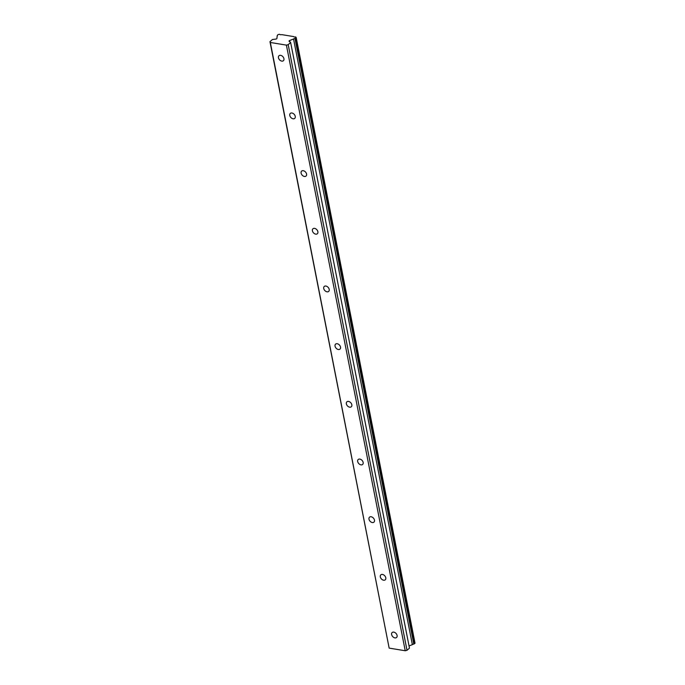 <?xml version="1.0" encoding="UTF-8"?>
<svg xmlns="http://www.w3.org/2000/svg" width="685" height="685" viewBox="0 0 685 685"><rect width="100%" height="100%" fill="white"/><g stroke="black" fill="none" stroke-linecap="round" stroke-linejoin="round"><path stroke-width="1.03" d="M391.632 634.567A3.322 2.295 -131.4 0 0 393.721 637.435A3.322 2.295 -131.4 0 0 396.555 637.504A3.322 2.295 -131.4 0 0 397.094 635.457A3.322 2.295 -131.4 0 0 394.997 632.58A3.322 2.295 -131.4 0 0 392.162 632.52A3.322 2.295 -131.4 0 0 391.632 634.567M278.47 57.771A3.322 2.295 -131.4 0 0 280.559 60.648A3.322 2.295 -131.4 0 0 283.393 60.717A3.322 2.295 -131.4 0 0 283.933 58.67A3.322 2.295 -131.4 0 0 281.835 55.793A3.322 2.295 -131.4 0 0 279 55.725A3.322 2.295 -131.4 0 0 278.47 57.771M289.781 115.448A3.322 2.295 -131.4 0 0 291.878 118.325A3.322 2.295 -131.4 0 0 294.713 118.394A3.322 2.295 -131.4 0 0 295.252 116.347A3.322 2.295 -131.4 0 0 293.154 113.47A3.322 2.295 -131.4 0 0 290.32 113.41A3.322 2.295 -131.4 0 0 289.781 115.448M301.1 173.134A3.322 2.295 -131.4 0 0 303.198 176.002A3.322 2.295 -131.4 0 0 306.032 176.071A3.322 2.295 -131.4 0 0 306.563 174.024A3.322 2.295 -131.4 0 0 304.474 171.156A3.322 2.295 -131.4 0 0 301.64 171.087A3.322 2.295 -131.4 0 0 301.1 173.134M312.411 230.811A3.322 2.295 -131.4 0 0 314.509 233.688A3.322 2.295 -131.4 0 0 317.343 233.748A3.322 2.295 -131.4 0 0 317.883 231.71A3.322 2.295 -131.4 0 0 315.785 228.833A3.322 2.295 -131.4 0 0 312.951 228.764A3.322 2.295 -131.4 0 0 312.411 230.811M323.731 288.488A3.322 2.295 -131.4 0 0 325.829 291.365A3.322 2.295 -131.4 0 0 328.663 291.433A3.322 2.295 -131.4 0 0 329.202 289.387A3.322 2.295 -131.4 0 0 327.105 286.51A3.322 2.295 -131.4 0 0 324.27 286.441A3.322 2.295 -131.4 0 0 323.731 288.488M335.051 346.165A3.322 2.295 -131.4 0 0 337.14 349.042A3.322 2.295 -131.4 0 0 339.974 349.11A3.322 2.295 -131.4 0 0 340.513 347.064A3.322 2.295 -131.4 0 0 338.416 344.187A3.322 2.295 -131.4 0 0 335.582 344.127A3.322 2.295 -131.4 0 0 335.051 346.165M346.362 403.85A3.322 2.295 -131.4 0 0 348.459 406.719A3.322 2.295 -131.4 0 0 351.294 406.787A3.322 2.295 -131.4 0 0 351.833 404.741A3.322 2.295 -131.4 0 0 349.735 401.872A3.322 2.295 -131.4 0 0 346.901 401.804A3.322 2.295 -131.4 0 0 346.362 403.85M357.681 461.527A3.322 2.295 -131.4 0 0 359.779 464.404A3.322 2.295 -131.4 0 0 362.613 464.464A3.322 2.295 -131.4 0 0 363.144 462.426A3.322 2.295 -131.4 0 0 361.055 459.549A3.322 2.295 -131.4 0 0 358.221 459.481A3.322 2.295 -131.4 0 0 357.681 461.527M368.992 519.204A3.322 2.295 -131.4 0 0 371.09 522.081A3.322 2.295 -131.4 0 0 373.924 522.15A3.322 2.295 -131.4 0 0 374.464 520.103A3.322 2.295 -131.4 0 0 372.366 517.226A3.322 2.295 -131.4 0 0 369.532 517.158A3.322 2.295 -131.4 0 0 368.992 519.204M380.312 576.881A3.322 2.295 -131.4 0 0 382.41 579.758A3.322 2.295 -131.4 0 0 385.244 579.827A3.322 2.295 -131.4 0 0 385.783 577.78A3.322 2.295 -131.4 0 0 383.686 574.903A3.322 2.295 -131.4 0 0 380.851 574.843A3.322 2.295 -131.4 0 0 380.312 576.881M286.407 45.124L288.197 44.671L290.645 42.504L289.156 41.306A1.105 0.514 168.9 0 1 289.044 41.134A1.105 0.514 168.9 0 1 289.644 40.526L293.54 39.019A1.824 0.856 168.9 0 1 294.97 38.454L296.211 37.606L295.689 36.921A1.824 0.856 168.9 0 1 293.6 36.57L281.749 34.627A1.824 0.856 168.9 0 1 279.66 34.284L277.99 34.618L277.211 35.543A1.824 0.856 168.9 0 1 277.348 35.783A1.824 0.856 168.9 0 1 277.125 36.322L276.903 38.437A1.105 0.514 168.9 0 1 276.723 38.728A1.105 0.514 168.9 0 1 275.747 39.105L272.425 39.516L269.967 41.682L270.335 42.479L286.407 45.124L405.229 650.75L389.157 648.113L270.335 42.479M296.211 37.606L415.033 643.232L413.791 644.088A1.824 0.856 -11.1 0 0 412.353 644.645L409.039 645.938M405.229 650.75L407.01 650.305L409.467 648.138L290.645 42.504M269.967 41.682L389.157 648.113M288.197 44.671L407.01 650.305M293.54 39.019L412.353 644.645M294.97 38.454L413.791 644.088M277.314 36.065L277.211 35.543M295.466 38.266L414.279 643.9M289.918 41.922L289.644 40.526"/></g></svg>
